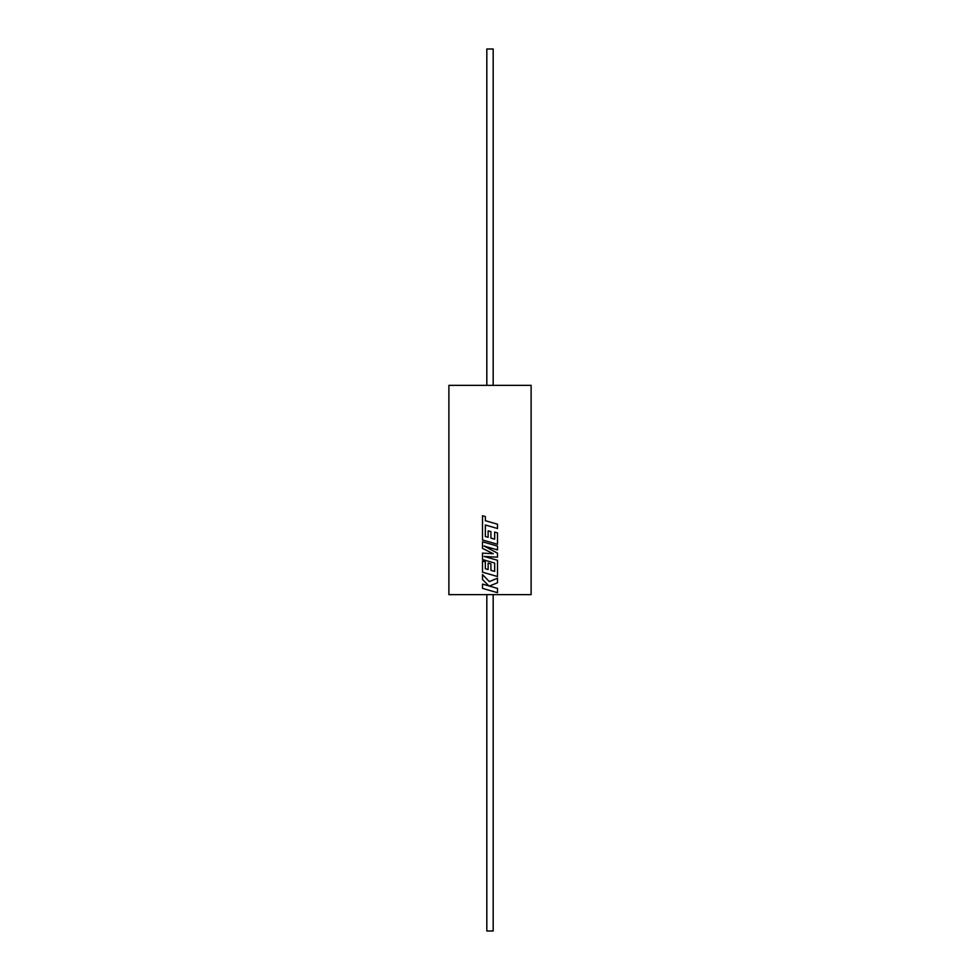 <?xml version="1.0" encoding="UTF-8"?>
<svg xmlns="http://www.w3.org/2000/svg" width="980" height="980" viewBox="0 0 980 980"><rect width="100%" height="100%" fill="white"/><g stroke="black" fill="none" stroke-linecap="round" stroke-linejoin="round"><path stroke-width="1.47" d="M486.827 594.64L486.827 931L493.173 931L493.173 594.64M486.827 385.361L486.827 49L493.173 49L493.173 385.361M490 385.361L531.111 385.361L531.111 594.64L448.889 594.64L448.889 385.361L490 385.361M490 522.046L485.382 520.711L485.382 516.582L482.491 515.75L482.491 539.943L497.509 544.28L497.509 532.887L494.667 532.079L494.655 539.172L490.919 538.106L490.919 531.638L490 531.368L488.138 530.841L488.138 537.31L485.345 536.489L485.382 524.998L497.509 528.502L497.509 524.202L485.382 520.711L485.382 516.582L482.491 515.75M490 547.759L497.509 549.915L497.509 546.093L482.491 541.756L482.491 548.371L493.222 553.7L482.491 553.124L482.491 559.543L494.655 563.047L494.655 571.401L490.919 570.336L490.919 563.868L488.138 563.071L488.138 569.539L485.345 568.731L485.345 561.859L482.491 561.05L482.491 572.185L497.497 576.522L497.509 560.278L484.145 556.432L497.509 557.179L497.509 553.161L484.071 546.044L497.509 549.915M497.509 578.2L489.351 581.593L482.491 574.549L482.491 579.511L488.885 585.918L482.491 584.08L482.491 588.368L497.497 592.692L497.509 588.417L489.351 586.065L497.509 582.782L497.509 578.2L489.351 581.593L482.491 574.549M490 586.248L489.351 586.065L490 586.248M488.885 585.918L482.491 584.08M490 590.536L497.509 592.692M490 553.529L482.491 553.124M490 561.712L494.667 563.047L494.667 571.401M490.919 563.868L488.138 563.071M488.138 569.539L485.333 568.731L485.333 561.859L482.491 561.05M490 574.354L497.509 576.522M490 558.122L484.132 556.432M490 556.763L497.509 557.179M490 549.18L484.059 546.044M490 543.924L482.491 541.756M490 552.108L493.234 553.7M490 526.334L497.509 528.502M490 542.112L497.509 544.28M494.655 532.079L494.667 539.172M490.919 531.638L488.138 530.841M488.138 537.31L485.333 536.489L485.382 524.998"/></g></svg>
